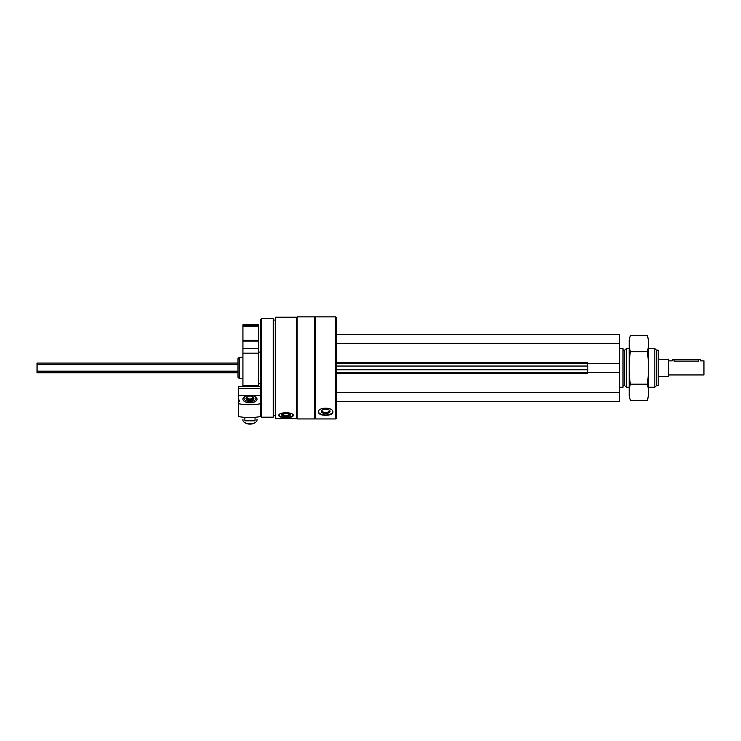 <?xml version="1.0" encoding="UTF-8"?>
<svg xmlns="http://www.w3.org/2000/svg" width="741" height="741" viewBox="0 0 741 741"><rect width="100%" height="100%" fill="white"/><g stroke="black" fill="none" stroke-linecap="round" stroke-linejoin="round"><path stroke-width="1.11" d="M335.664 418.943L336.192 418.415L336.192 317.407L335.664 316.879L315.601 316.879L315.601 418.943L335.664 418.943L335.664 316.879M275.476 418.628L275.476 317.185L296.595 317.185L296.595 418.628L275.476 418.628M278.736 415.571C279.172 416.924 281.608 417.591 286.035 417.572C290.472 417.591 292.899 416.924 293.343 415.571C293.788 411.82 278.301 411.811 278.736 415.571M318.324 412.098C318.769 414.163 321.205 415.229 325.632 415.303C330.06 415.229 332.496 414.163 332.931 412.098C333.376 406.911 317.898 406.892 318.324 412.098M315.601 418.943L315.073 418.415L315.073 317.407L315.601 316.879M314.545 418.943L314.545 316.879L297.122 316.879L297.122 418.943L314.545 418.943L315.073 418.415M275.476 415.775L273.716 415.775L273.716 320.047L273.207 318.639L261.406 318.639L261.406 417.183L273.207 417.183L273.207 318.639M261.406 417.183L260.526 416.303L260.526 319.519L261.406 318.639M238 377.225L238 358.598L239.241 357.347L239.241 378.466L238 377.225M332.894 411.718A7.299 3.649 0 0 1 325.632 414.988A7.299 3.649 0 0 1 318.371 411.718M325.632 413.543A4.4 2.195 0 0 1 321.724 412.348A4.4 2.195 0 0 1 322.039 410.069A4.4 2.195 0 0 1 329.217 410.069A4.4 2.195 0 0 1 329.532 412.348A4.4 2.195 0 0 1 325.632 413.543M328.865 409.847A3.64 1.815 0 0 1 329.263 410.681A3.64 1.815 0 0 1 325.632 412.496A3.64 1.815 0 0 1 321.992 410.681A3.64 1.815 0 0 1 322.391 409.847M293.241 415.155A7.299 2.501 0 0 1 286.035 417.239A7.299 2.501 0 0 1 278.838 415.155M286.035 416.247A4.4 1.501 0 0 1 281.941 414.2A4.4 1.501 0 0 1 286.035 413.237A4.4 1.501 0 0 1 290.139 414.2A4.4 1.501 0 0 1 286.035 416.247M289.648 413.886A3.64 1.241 0 0 1 289.675 414.024A3.64 1.241 0 0 1 286.035 415.275A3.64 1.241 0 0 1 282.404 414.024A3.64 1.241 0 0 1 282.423 413.886M336.192 363.507L587.817 363.507L587.817 362.627L336.192 362.627M336.192 373.186L587.817 373.186L587.817 363.525L619.485 363.525L619.485 334.478L336.192 334.478M336.192 343.278L619.485 343.278M336.192 401.344L619.485 401.344L619.485 363.525M336.192 392.545L619.485 392.545M336.192 372.306L619.485 372.288M656.443 350.169L656.443 385.644L658.203 385.644L658.203 350.169L656.443 350.169L654.822 348.557L648.523 348.557M656.443 385.644L654.822 387.265L654.822 348.557M629.165 387.265L626.386 387.265L626.386 348.557L629.165 348.557M626.386 387.265L624.765 385.644L624.765 350.169L626.386 348.557M619.485 387.265L623.005 387.265L623.005 348.557L619.485 348.557M245.604 396.333A7.039 3.622 0 0 0 244.335 401.363A7.039 3.622 0 0 0 255.589 401.363A7.039 3.622 0 0 0 254.33 396.333M238.528 403.752A33.428 17.219 0 0 0 260.526 403.752L260.526 416.572A33.428 17.219 180 0 1 238.528 416.572L238.528 401.854A3.168 1.63 0 0 0 239.408 400.724A3.168 1.63 0 0 0 238.528 399.594L238.528 386.348L260.526 386.348M260.526 395.555L252.051 395.555M247.883 395.555L238.528 395.555M238.528 399.594L238.528 401.854M260.526 388.358L238.528 388.358M252.977 397.102A3.955 2.038 180 0 1 253.922 398.426A3.955 2.038 180 0 1 249.967 400.464A3.955 2.038 180 0 1 246.003 398.426A3.955 2.038 180 0 1 246.957 397.102M249.967 401.492A5.956 3.066 180 0 1 244.632 399.797A5.956 3.066 180 0 1 245.206 396.583A5.956 3.066 180 0 1 254.728 396.583A5.956 3.066 180 0 1 255.293 399.797A5.956 3.066 180 0 1 249.967 401.492M257.007 419.258L257.007 420.128A7.039 3.622 180 0 1 255.589 422.305A7.039 3.622 180 0 1 249.967 423.75A7.039 3.622 180 0 1 244.335 422.305A7.039 3.622 180 0 1 242.928 420.128L242.928 419.258M255.589 422.305L254.728 422.898A5.956 3.066 180 0 1 249.967 424.121A5.956 3.066 180 0 1 245.206 422.898L244.335 422.305M255.043 417.294L255.043 420.823L244.882 420.823L244.882 417.368M668.762 374.946L703.95 374.946L703.95 360.867L700.43 360.867L700.43 359.459L672.272 359.459L672.272 360.867L668.762 360.867M698.67 359.459L698.67 361.099C700.94 360.848 700.94 360.848 698.67 361.099L674.032 361.099C671.763 360.848 671.763 360.848 674.032 361.099C671.763 360.848 671.763 360.848 674.032 361.099L674.032 359.459M238 372.751L37.05 372.751L37.05 363.071L238 363.071M668.317 359.107L668.317 376.706L668.762 359.552L658.203 359.107M242.928 324.799L258.414 324.799L258.414 325.679L242.928 325.679L242.928 324.799M242.928 325.679L242.928 340.202L258.414 340.202L258.414 325.679M242.928 340.202L242.928 341.119L258.414 341.119L258.414 340.202M242.928 341.119L242.928 348.492L258.414 348.492L258.414 341.119M242.928 348.492L242.928 353.17L258.414 353.17L258.414 348.492M242.928 353.17L242.928 385.505L258.414 385.505L258.414 353.17M647.328 400.418L648.523 395.972L648.523 339.841L647.328 335.395C648.866 340.814 648.866 346.232 647.328 351.651C648.866 362.349 648.866 373.186 647.328 384.162C648.866 389.581 648.866 394.999 647.328 400.418L630.359 400.418C628.822 394.999 628.822 389.581 630.359 384.162C628.822 373.464 628.822 362.627 630.359 351.651C628.822 346.232 628.822 340.814 630.359 335.395L647.328 335.395M647.328 351.651L630.359 351.651M647.328 384.162L630.359 384.162M630.359 400.418L629.165 395.972L629.165 339.841L630.359 335.395M336.192 369.768L587.817 369.768M336.192 366.045L587.817 366.045M247.753 396.555A3.251 1.677 0 0 0 246.725 397.639A3.251 1.677 0 0 0 249.967 399.455A3.251 1.677 0 0 0 253.209 397.658A3.251 1.677 0 0 0 253.2 397.639A3.251 1.677 0 0 0 252.181 396.555M249.967 399.019A2.899 1.491 0 0 0 252.477 396.778A2.899 1.491 0 0 0 247.448 396.778A2.899 1.491 0 0 0 249.967 399.019M37.05 371.167L238 371.167M37.05 364.655L238 364.655M242.928 326.235L258.414 326.235M315.073 317.407L314.545 316.879M296.595 418.415L297.122 418.943M296.595 317.407L297.122 316.879M275.476 320.047L273.716 320.047M273.716 415.775L273.207 417.183M242.928 357.347L239.241 357.347M242.928 378.466L239.241 378.466M654.822 387.265L648.523 387.265M624.765 350.169L623.005 350.169M624.765 385.644L623.005 385.644M245.206 396.583L244.335 397.176M254.728 396.583L255.589 397.176M253.487 399.362L252.264 396.5C249.346 395.194 246.012 397 246.725 397.639L246.447 399.362M668.317 376.706L658.203 376.706M258.414 383.745L260.526 383.745M258.414 352.077L260.526 352.077"/></g></svg>
